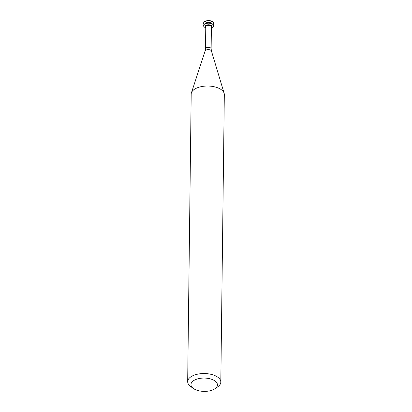 <?xml version="1.0" encoding="UTF-8"?>
<svg xmlns="http://www.w3.org/2000/svg" width="412" height="412" viewBox="0 0 412 412"><rect width="100%" height="100%" fill="white"/><g stroke="black" fill="none" stroke-linecap="round" stroke-linejoin="round"><path stroke-width="0.62" d="M213.648 23.288A5.026 2.529 -179.3 0 0 213.653 23.19A5.026 2.529 -179.3 0 0 208.657 20.6A5.026 2.529 -179.3 0 0 203.6 23.067A5.026 2.529 -179.3 0 0 203.605 23.165M213.143 24.478A5.026 2.529 -179.3 0 0 213.648 23.386A5.026 2.529 -179.3 0 0 208.657 20.801A5.026 2.529 -179.3 0 0 203.6 23.263A5.026 2.529 -179.3 0 0 204.079 24.365M211.886 23.633A3.43 1.725 -179.3 0 0 208.637 22.397A3.43 1.725 -179.3 0 0 205.356 23.551M213.617 25.673A5.026 2.529 -179.3 0 0 213.622 25.575A5.026 2.529 -179.3 0 0 208.627 22.984A5.026 2.529 -179.3 0 0 203.574 25.451A5.026 2.529 -179.3 0 0 203.574 25.554M212 26.698A3.43 1.725 -179.3 0 0 212.015 26.548L212.01 26.847A3.43 1.725 -179.3 0 1 211.387 27.825A5.026 2.529 -179.3 0 0 213.622 25.776A5.026 2.529 -179.3 0 0 208.627 23.185A5.026 2.529 -179.3 0 0 203.569 25.652A5.026 2.529 -179.3 0 0 204.774 27.321A5.026 2.529 -179.3 0 0 205.753 27.774M212.015 26.548A3.43 1.725 -179.3 0 0 208.606 24.782A3.43 1.725 -179.3 0 0 205.155 26.466A3.43 1.725 -179.3 0 0 205.166 26.615M212.01 26.847A3.43 1.725 -179.3 0 0 208.601 25.081A3.43 1.725 -179.3 0 0 205.15 26.765A3.43 1.725 -179.3 0 0 205.753 27.759M211.397 26.842A2.817 1.416 -179.3 0 0 208.601 25.389A2.817 1.416 -179.3 0 0 205.763 26.77L205.495 48.724A2.817 1.416 -179.3 0 1 208.333 47.344A2.817 1.416 -179.3 0 1 211.129 48.791L211.397 26.842M214.935 388.743L217.654 386.883A16.568 8.333 -179.3 0 0 220.811 382.073L224.324 94.564A16.568 8.333 -179.3 0 0 224.133 93.266A16.568 8.333 -179.3 0 0 207.859 86.031A16.568 8.333 -179.3 0 0 191.41 92.865A16.568 8.333 -179.3 0 0 191.189 94.163L187.676 381.667A16.568 8.333 -179.3 0 0 190.715 386.554L193.382 388.48A13.251 6.669 -179.3 0 0 194.14 388.974A13.251 6.669 -179.3 0 0 214.935 388.743A13.251 6.669 -179.3 0 0 213.112 379.879A13.251 6.669 -179.3 0 0 195.427 379.663A13.251 6.669 -179.3 0 0 193.382 388.48M220.811 382.073A16.568 8.333 -179.3 0 0 204.347 373.54A16.568 8.333 -179.3 0 0 187.676 381.667M211.129 48.791L211.438 51.016A3.193 1.607 -179.3 0 0 208.302 49.625A3.193 1.607 -179.3 0 0 205.135 50.939L205.495 48.724M205.155 26.466L205.15 26.765M205.135 50.939L191.41 92.865M211.438 51.016L224.133 93.266"/></g></svg>
